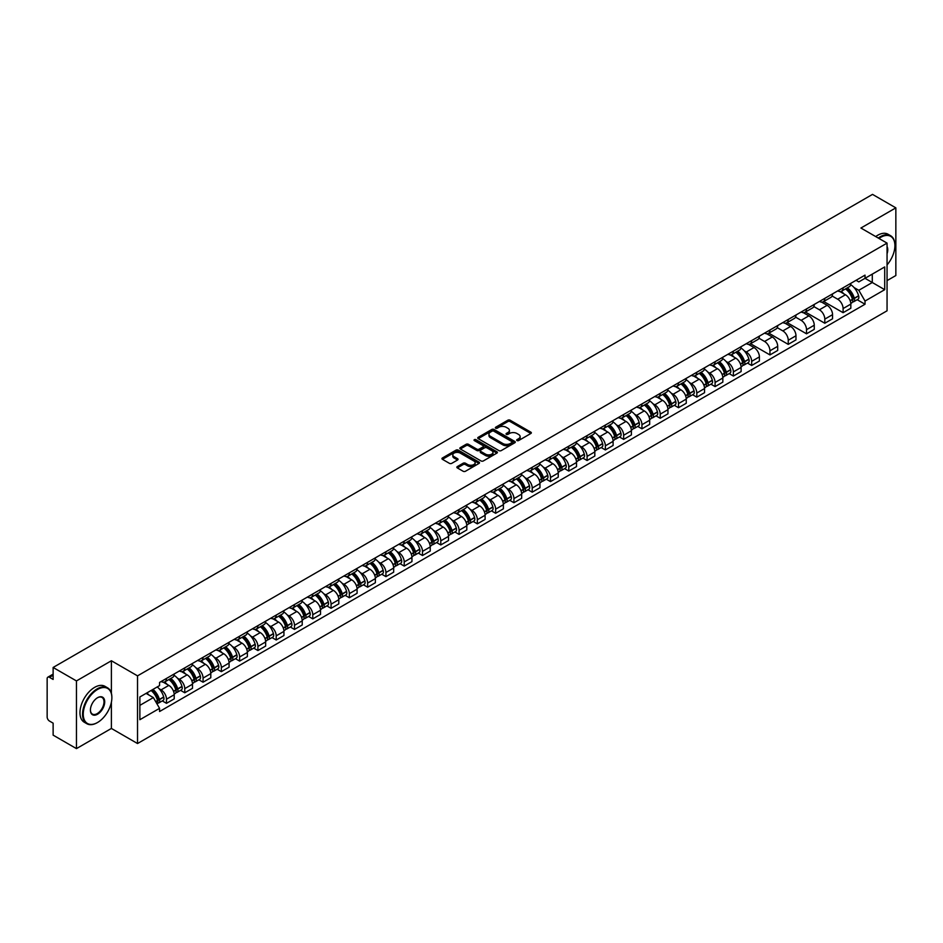 <?xml version="1.0" encoding="UTF-8"?>
<svg xmlns="http://www.w3.org/2000/svg" width="943" height="943" viewBox="0 0 943 943"><rect width="100%" height="100%" fill="white"/><g stroke="black" fill="none" stroke-linecap="round" stroke-linejoin="round"><path stroke-width="1.41" d="M517.012 440.558A1.143 0.66 0 0 0 518.626 440.558L530.85 433.497A1.627 0.943 0 0 0 531.333 432.837A1.627 0.943 0 0 0 530.85 432.165L510.139 420.213A1.627 0.943 0 0 0 507.841 420.213L495.617 427.273A1.143 0.66 0 0 0 497.22 428.205L498.812 427.285A5.21 3.006 0 0 1 506.167 427.285L507.9 428.287A5.21 3.006 0 0 1 509.42 430.409A5.21 3.006 0 0 1 507.9 432.531L506.32 433.45A1.143 0.66 0 0 0 507.923 434.381L509.503 433.462A5.21 3.006 0 0 1 516.87 433.462L518.603 434.464A5.21 3.006 0 0 1 520.123 436.585A5.21 3.006 0 0 1 518.603 438.707L517.012 439.627A1.143 0.66 0 0 0 517.012 440.558L517.012 439.627M457.331 466.585A1.627 0.943 0 0 0 456.848 467.245A1.627 0.943 0 0 0 457.331 467.905L463.143 471.264A1.627 0.943 0 0 0 465.441 471.264L479.02 463.426A1.627 0.943 0 0 0 479.492 462.765A1.627 0.943 0 0 0 479.02 462.094L458.31 450.141A1.627 0.943 0 0 0 455.999 450.141L442.432 457.98A1.627 0.943 0 0 0 441.949 458.64A1.627 0.943 0 0 0 442.432 459.312L449.446 463.355A1.627 0.943 0 0 0 451.744 463.355L457.555 460.007A1.627 0.943 0 0 0 458.039 459.335A1.627 0.943 0 0 0 457.555 458.675L454.078 456.671A4.35 2.511 0 0 1 452.805 454.891A4.35 2.511 0 0 1 455.493 452.569A4.35 2.511 0 0 1 460.231 453.111L473.869 460.986A4.35 2.511 0 0 1 475.142 462.765A4.35 2.511 0 0 1 472.455 465.088A4.35 2.511 0 0 1 467.716 464.534L465.441 463.225A1.627 0.943 0 0 0 463.143 463.225L457.331 466.585L457.331 467.905L463.143 464.581L463.143 463.225M137.525 675.86L111.392 660.76L76.454 680.929L53.126 667.467L872.523 194.388L895.85 207.861L860.912 228.029L887.057 243.117L137.525 675.86L137.525 743.532L887.057 310.801L887.057 243.117M498.918 450.601A1.627 0.943 0 0 0 501.228 450.601L514.795 442.762A1.627 0.943 0 0 0 515.279 442.102A1.627 0.943 0 0 0 514.795 441.442L494.085 429.478A1.627 0.943 0 0 0 491.786 429.478L478.207 437.316A1.627 0.943 0 0 0 477.736 437.976A1.627 0.943 0 0 0 478.207 438.648L498.918 450.601M474.694 440.805A1.143 0.66 0 0 1 475.85 440.959L496.89 453.111L483.335 460.938A1.627 0.943 0 0 1 481.024 460.938L460.314 448.974L460.314 447.642A1.627 0.943 0 0 0 459.842 448.314A1.627 0.943 0 0 0 460.314 448.974M460.314 447.642L466.125 444.294A1.627 0.943 0 0 1 468.435 444.294L476.828 449.139A1.627 0.943 0 0 0 479.127 449.139L482.981 446.911A1.627 0.943 0 0 0 483.464 446.251A1.627 0.943 0 0 0 482.981 445.591L474.246 440.534A1.143 0.66 0 0 1 475.85 439.615L496.914 451.768A1.627 0.943 0 0 1 497.385 452.428A1.627 0.943 0 0 1 496.914 453.1L496.914 451.768M76.454 680.929L76.454 748.612L53.126 735.139L53.126 723.163L49.496 721.065A3.312 1.91 -120 0 1 47.15 716.998L47.15 678.701A3.312 1.91 -120 0 1 47.834 677.18L53.126 674.127M887.057 280.613L895.85 275.533L895.85 207.861M76.454 748.612L111.392 728.444L137.525 743.532M53.126 667.467L53.126 679.443L49.496 677.345A3.312 1.91 -120 0 0 47.834 677.18M843.101 287.792A7.627 4.409 60 0 1 841.521 291.21L849.254 286.743A7.627 4.409 -120 0 0 850.834 283.324M832.115 295.996L837.702 299.226A7.627 4.409 60 0 1 843.101 308.561L850.834 304.094A7.627 4.409 -120 0 0 845.447 294.758L839.907 291.564M850.834 304.094L850.834 308.231L843.101 312.687L823.71 301.501M841.521 291.21A7.627 4.409 60 0 1 837.761 290.868M843.101 308.561L843.101 312.687M824.807 298.342A7.627 4.409 60 0 1 823.227 301.772L830.972 297.304A7.627 4.409 -120 0 0 832.551 293.874M805.416 312.05L824.807 323.249L832.551 318.781L832.551 314.656A7.627 4.409 -120 0 0 827.152 305.32L821.624 302.114M823.227 301.772A7.627 4.409 60 0 1 819.479 301.418M813.833 306.558L819.42 309.787A7.627 4.409 60 0 1 824.807 319.123L824.807 323.249M806.524 308.903A7.627 4.409 60 0 1 804.945 312.322L812.677 307.854A7.627 4.409 -120 0 0 814.257 304.436M787.134 322.612L806.524 333.81L814.257 329.343L814.257 325.217A7.627 4.409 -120 0 0 808.87 315.87L803.33 312.675M804.945 312.322A7.627 4.409 60 0 1 801.196 311.98M795.55 317.119L801.137 320.337A7.627 4.409 60 0 1 806.524 329.685L806.524 333.81M788.242 319.465A7.627 4.409 60 0 1 786.662 322.883L794.395 318.416A7.627 4.409 -120 0 0 795.975 314.997M768.84 333.174L788.242 344.372L795.975 339.904L795.975 335.767A7.627 4.409 -120 0 0 790.588 326.431L785.048 323.237M786.662 322.883A7.627 4.409 60 0 1 782.902 322.541M777.256 327.669L782.843 330.899A7.627 4.409 60 0 1 788.242 340.234L788.242 344.372M769.948 330.015A7.627 4.409 60 0 1 768.368 333.445L776.113 328.977A7.627 4.409 -120 0 0 777.692 325.547M750.557 343.724L769.948 354.922L777.692 350.454L777.692 346.329A7.627 4.409 -120 0 0 772.293 336.993L766.753 333.787M768.368 333.445A7.627 4.409 60 0 1 764.62 333.103M758.974 338.231L764.561 341.46A7.627 4.409 60 0 1 769.948 350.796L769.948 354.922M751.665 340.576A7.627 4.409 60 0 1 750.086 343.995L757.818 339.527A7.627 4.409 -120 0 0 759.398 336.109M747.469 363.055L751.665 365.483L759.398 361.016L759.398 356.89A7.627 4.409 -120 0 0 754.011 347.543L748.471 344.348M750.086 343.995A7.627 4.409 60 0 1 746.326 343.653M744.322 350.89L746.267 352.01A7.627 4.409 60 0 1 751.665 361.358L751.665 365.483M733.383 351.138A7.627 4.409 60 0 1 731.803 354.556L739.536 350.089A7.627 4.409 -120 0 0 741.115 346.67M729.187 373.617L733.383 376.045L741.115 371.577L741.115 367.44A7.627 4.409 -120 0 0 735.717 358.104L730.188 354.91M731.803 354.556A7.627 4.409 60 0 1 728.043 354.214M726.039 361.44L727.984 362.572A7.627 4.409 60 0 1 733.383 371.907L733.383 376.045M715.089 361.688A7.627 4.409 60 0 1 713.509 365.118L721.254 360.65A7.627 4.409 -120 0 0 722.833 357.22M710.892 384.178L715.089 386.595L722.833 382.127L722.833 378.002A7.627 4.409 -120 0 0 717.434 368.666L711.894 365.46M713.509 365.118A7.627 4.409 60 0 1 709.761 364.776M707.745 372.002L709.702 373.133A7.627 4.409 60 0 1 715.089 382.469L715.089 386.595M696.806 372.249A7.627 4.409 60 0 1 695.227 375.668L702.959 371.2A7.627 4.409 -120 0 0 704.539 367.782M692.61 394.728L696.806 397.156L704.539 392.689L704.539 388.563A7.627 4.409 -120 0 0 699.152 379.216L693.612 376.021M695.227 375.668A7.627 4.409 60 0 1 691.467 375.326M689.463 382.563L691.408 383.683A7.627 4.409 60 0 1 696.806 393.031L696.806 397.156M678.512 382.811A7.627 4.409 60 0 1 676.933 386.229L684.677 381.762A7.627 4.409 -120 0 0 686.256 378.343M674.316 405.29L678.512 407.718L686.256 403.25L686.256 399.113A7.627 4.409 -120 0 0 680.858 389.777L675.329 386.583M676.933 386.229A7.627 4.409 60 0 1 673.184 385.887M671.168 393.113L673.125 394.245A7.627 4.409 60 0 1 678.512 403.58L678.512 407.718M660.23 393.361A7.627 4.409 60 0 1 658.65 396.791L666.383 392.323A7.627 4.409 -120 0 0 667.962 388.893M656.033 415.851L660.23 418.268L667.962 413.8L667.962 409.675A7.627 4.409 -120 0 0 662.575 400.339L657.035 397.144M658.65 396.791A7.627 4.409 60 0 1 654.902 396.449M652.886 403.675L654.843 404.806A7.627 4.409 60 0 1 660.23 414.142L660.23 418.268M641.947 403.922A7.627 4.409 60 0 1 640.368 407.341L648.1 402.885A7.627 4.409 -120 0 0 649.68 399.455M637.751 426.401L641.947 428.829L649.68 424.362L649.68 420.236A7.627 4.409 -120 0 0 644.293 410.889L638.753 407.694M640.368 407.341A7.627 4.409 60 0 1 636.608 406.999M634.604 414.236L636.549 415.356A7.627 4.409 60 0 1 641.947 424.704L641.947 428.829M623.653 414.484A7.627 4.409 60 0 1 622.074 417.902L629.818 413.435A7.627 4.409 -120 0 0 631.397 410.016M619.457 436.963L623.653 439.391L631.397 434.923L631.397 430.786A7.627 4.409 -120 0 0 625.999 421.45L620.459 418.256M622.074 417.902A7.627 4.409 60 0 1 618.325 417.56M616.309 424.798L618.266 425.918A7.627 4.409 60 0 1 623.653 435.253L623.653 439.391M605.371 425.034A7.627 4.409 60 0 1 603.791 428.464L611.524 423.996A7.627 4.409 -120 0 0 613.103 420.566M601.174 447.524L605.371 449.941L613.103 445.473L613.103 441.348A7.627 4.409 -120 0 0 607.716 432.012L602.176 428.817M603.791 428.464A7.627 4.409 60 0 1 600.031 428.122M598.027 435.348L599.972 436.479A7.627 4.409 60 0 1 605.371 445.815L605.371 449.941M587.076 435.595A7.627 4.409 60 0 1 585.509 439.025L593.241 434.558A7.627 4.409 -120 0 0 594.821 431.128M582.892 458.086L587.088 460.502L594.821 456.035L594.821 451.909A7.627 4.409 -120 0 0 589.422 442.562L583.894 439.367M585.509 439.025A7.627 4.409 60 0 1 581.748 438.672M579.745 445.909L581.69 447.029A7.627 4.409 60 0 1 587.088 456.377L587.088 460.502M568.794 446.157A7.627 4.409 60 0 1 567.214 449.575L574.959 445.108A7.627 4.409 -120 0 0 576.527 441.689M564.598 468.636L568.794 471.064L576.527 466.596L576.527 462.471A7.627 4.409 -120 0 0 571.14 453.123L565.6 449.929M567.214 449.575A7.627 4.409 60 0 1 563.466 449.233M561.45 456.471L563.407 457.591A7.627 4.409 60 0 1 568.794 466.926L568.794 471.064M550.512 456.707A7.627 4.409 60 0 1 548.932 460.137L556.665 455.669A7.627 4.409 -120 0 0 558.244 452.251M546.315 479.197L550.512 481.614L558.244 477.146L558.244 473.021A7.627 4.409 -120 0 0 552.857 463.685L547.317 460.49M548.932 460.137A7.627 4.409 60 0 1 545.172 459.795M543.168 467.021L545.113 468.152A7.627 4.409 60 0 1 550.512 477.488L550.512 481.614M532.217 467.268A7.627 4.409 60 0 1 530.638 470.698L538.382 466.231A7.627 4.409 -120 0 0 539.962 462.801M528.021 489.759L532.217 492.175L539.962 487.708L539.962 483.582A7.627 4.409 -120 0 0 534.563 474.246L529.023 471.04M530.638 470.698A7.627 4.409 60 0 1 526.889 470.345M524.874 477.582L526.831 478.702A7.627 4.409 60 0 1 532.217 488.05L532.217 492.175M513.935 477.83A7.627 4.409 60 0 1 512.355 481.248L520.088 476.781A7.627 4.409 -120 0 0 521.668 473.362M509.739 500.309L513.935 502.737L521.668 498.269L521.668 494.144A7.627 4.409 -120 0 0 516.281 484.796L510.741 481.602M512.355 481.248A7.627 4.409 60 0 1 508.607 480.906M506.591 488.144L508.548 489.264A7.627 4.409 60 0 1 513.935 498.611L513.935 502.737M495.653 488.391A7.627 4.409 60 0 1 494.073 491.81L501.806 487.342A7.627 4.409 -120 0 0 503.385 483.924M491.456 510.87L495.653 513.287L503.385 508.819L503.385 504.694A7.627 4.409 -120 0 0 497.998 495.358L492.458 492.163M494.073 491.81A7.627 4.409 60 0 1 490.313 491.468M488.309 498.694L490.254 499.825A7.627 4.409 60 0 1 495.653 509.161L495.653 513.287M477.358 498.941A7.627 4.409 60 0 1 475.779 502.371L483.523 497.904A7.627 4.409 -120 0 0 485.103 494.474M473.162 521.432L477.358 523.848L485.103 519.381L485.103 515.255A7.627 4.409 -120 0 0 479.704 505.919L474.164 502.713M475.779 502.371A7.627 4.409 60 0 1 472.03 502.018M470.015 509.255L471.971 510.387A7.627 4.409 60 0 1 477.358 519.723L477.358 523.848M459.076 509.503A7.627 4.409 60 0 1 457.496 512.921L465.229 508.454A7.627 4.409 -120 0 0 466.809 505.035M454.88 531.982L459.076 534.41L466.809 529.942L466.809 525.817A7.627 4.409 -120 0 0 461.422 516.469L455.882 513.275M457.496 512.921A7.627 4.409 60 0 1 453.736 512.579M451.732 519.817L453.677 520.937A7.627 4.409 60 0 1 459.076 530.284L459.076 534.41M440.782 520.064A7.627 4.409 60 0 1 439.202 523.483L446.947 519.015A7.627 4.409 -120 0 0 448.526 515.597M436.597 542.543L440.782 544.96L448.526 540.504L448.526 536.367A7.627 4.409 -120 0 0 443.127 527.031L437.599 523.837M439.202 523.483A7.627 4.409 60 0 1 435.454 523.141M433.45 530.367L435.395 531.498A7.627 4.409 60 0 1 440.782 540.834L440.782 544.96M422.499 530.614A7.627 4.409 60 0 1 420.92 534.044L428.652 529.577A7.627 4.409 -120 0 0 430.232 526.147M418.303 553.105L422.499 555.521L430.232 551.054L430.232 546.928A7.627 4.409 -120 0 0 424.845 537.593L419.305 534.386M420.92 534.044A7.627 4.409 60 0 1 417.171 533.691M415.156 540.928L417.112 542.06A7.627 4.409 60 0 1 422.499 551.396L422.499 555.521M404.217 541.176A7.627 4.409 60 0 1 402.637 544.594L410.37 540.127A7.627 4.409 -120 0 0 411.95 536.708M400.021 563.655L404.217 566.083L411.95 561.615L411.95 557.49A7.627 4.409 -120 0 0 406.563 548.142L401.023 544.948M402.637 544.594A7.627 4.409 60 0 1 398.877 544.252M396.873 551.49L398.818 552.61A7.627 4.409 60 0 1 404.217 561.957L404.217 566.083M385.923 551.738A7.627 4.409 60 0 1 384.343 555.156L392.088 550.688A7.627 4.409 -120 0 0 393.667 547.27M381.726 574.216L385.923 576.644L393.667 572.177L393.667 568.04A7.627 4.409 -120 0 0 388.268 558.704L382.728 555.51M384.343 555.156A7.627 4.409 60 0 1 380.595 554.814M378.579 562.04L380.536 563.171A7.627 4.409 60 0 1 385.923 572.507L385.923 576.644M367.64 562.287A7.627 4.409 60 0 1 366.061 565.717L373.793 561.25A7.627 4.409 -120 0 0 375.373 557.82M363.444 584.778L367.64 587.194L375.373 582.727L375.373 578.601A7.627 4.409 -120 0 0 369.986 569.266L364.446 566.059M366.061 565.717A7.627 4.409 60 0 1 362.301 565.376M360.297 572.601L362.242 573.733A7.627 4.409 60 0 1 367.64 583.069L367.64 587.194M349.358 572.849A7.627 4.409 60 0 1 347.778 576.267L355.511 571.8A7.627 4.409 -120 0 0 357.091 568.381M345.162 595.328L349.358 597.756L357.091 593.288L357.091 589.163A7.627 4.409 -120 0 0 351.692 579.815L346.164 576.621M347.778 576.267A7.627 4.409 60 0 1 344.018 575.925M342.014 583.163L343.959 584.283A7.627 4.409 60 0 1 349.358 593.63L349.358 597.756M331.064 583.411A7.627 4.409 60 0 1 329.484 586.829L337.229 582.361A7.627 4.409 -120 0 0 338.808 578.943M326.867 605.889L331.064 608.318L338.808 603.85L338.808 599.713A7.627 4.409 -120 0 0 333.409 590.377L327.869 587.183M329.484 586.829A7.627 4.409 60 0 1 325.736 586.487M323.72 593.713L325.677 594.844A7.627 4.409 60 0 1 331.064 604.18L331.064 608.318M312.781 593.96A7.627 4.409 60 0 1 311.202 597.39L318.934 592.923A7.627 4.409 -120 0 0 320.514 589.493M308.585 616.451L312.781 618.867L320.514 614.4L320.514 610.274A7.627 4.409 -120 0 0 315.127 600.939L309.587 597.732M311.202 597.39A7.627 4.409 60 0 1 307.442 597.049M305.438 604.274L307.383 605.406A7.627 4.409 60 0 1 312.781 614.742L312.781 618.867M294.487 604.522A7.627 4.409 60 0 1 292.908 607.94L300.652 603.473A7.627 4.409 -120 0 0 302.231 600.054M290.291 627.001L294.487 629.429L302.231 624.961L302.231 620.836A7.627 4.409 -120 0 0 296.833 611.488L291.304 608.294M292.908 607.94A7.627 4.409 60 0 1 289.159 607.598M287.143 614.836L289.1 615.956A7.627 4.409 60 0 1 294.487 625.303L294.487 629.429M276.205 615.084A7.627 4.409 60 0 1 274.625 618.502L282.358 614.034A7.627 4.409 -120 0 0 283.937 610.616M272.008 637.562L276.205 639.991L283.937 635.523L283.937 631.386A7.627 4.409 -120 0 0 278.55 622.05L273.01 618.856M274.625 618.502A7.627 4.409 60 0 1 270.877 618.16M268.861 625.386L270.818 626.517A7.627 4.409 60 0 1 276.205 635.853L276.205 639.991M257.922 625.633A7.627 4.409 60 0 1 256.343 629.064L264.075 624.596A7.627 4.409 -120 0 0 265.655 621.166M253.726 648.124L257.922 650.54L265.655 646.073L265.655 641.947A7.627 4.409 -120 0 0 260.268 632.612L254.728 629.417M256.343 629.064A7.627 4.409 60 0 1 252.583 628.722M250.579 635.947L252.524 637.079A7.627 4.409 60 0 1 257.922 646.415L257.922 650.54M239.628 636.195A7.627 4.409 60 0 1 238.049 639.613L245.793 635.158A7.627 4.409 -120 0 0 247.372 631.727M235.432 658.674L239.628 661.102L247.372 656.634L247.372 652.509A7.627 4.409 -120 0 0 241.974 643.161L236.434 639.967M238.049 639.613A7.627 4.409 60 0 1 234.3 639.271M232.284 646.509L234.241 647.629A7.627 4.409 60 0 1 239.628 656.976L239.628 661.102M221.346 646.757A7.627 4.409 60 0 1 219.766 650.175L227.499 645.707A7.627 4.409 -120 0 0 229.078 642.289M217.149 669.235L221.346 671.664L229.078 667.196L229.078 663.059A7.627 4.409 -120 0 0 223.691 653.723L218.151 650.529M219.766 650.175A7.627 4.409 60 0 1 216.006 649.833M214.002 657.071L215.947 658.19A7.627 4.409 60 0 1 221.346 667.526L221.346 671.664M203.051 657.306A7.627 4.409 60 0 1 201.484 660.737L209.216 656.269A7.627 4.409 -120 0 0 210.796 652.839M198.867 679.797L203.063 682.213L210.796 677.746L210.796 673.62A7.627 4.409 -120 0 0 205.397 664.285L199.869 661.09M201.484 660.737A7.627 4.409 60 0 1 197.724 660.395M195.72 667.62L197.665 668.752A7.627 4.409 60 0 1 203.063 678.088L203.063 682.213M184.769 667.868A7.627 4.409 60 0 1 183.19 671.298L190.934 666.831A7.627 4.409 -120 0 0 192.502 663.4M180.573 690.359L184.769 692.775L192.502 688.307L192.502 684.182A7.627 4.409 -120 0 0 187.115 674.834L181.575 671.64M183.19 671.298A7.627 4.409 60 0 1 179.441 670.945M177.425 678.182L179.382 679.302A7.627 4.409 60 0 1 184.769 688.649L184.769 692.775M166.487 678.43A7.627 4.409 60 0 1 164.907 681.848L172.64 677.38A7.627 4.409 -120 0 0 174.219 673.962M162.29 700.908L166.487 703.337L174.219 698.869L174.219 694.743A7.627 4.409 -120 0 0 168.832 685.396L163.292 682.202M164.907 681.848A7.627 4.409 60 0 1 161.147 681.506M159.143 688.744L161.088 689.863A7.627 4.409 60 0 1 166.487 699.199L166.487 703.337M856.055 280.307L858.802 281.898L884.711 266.94L872.287 274.118L872.287 282.511L858.802 290.291L854.04 287.544M139.87 705.364L153.355 697.584L159.567 708.346L139.87 719.709L139.87 696.971L159.567 685.596L159.567 682.426L865.026 275.132L865.026 278.315L884.711 289.678L865.026 301.053L858.802 290.291M884.711 266.94L884.711 289.678M159.567 708.346L159.567 711.517L865.026 304.235L865.026 301.053M111.392 660.76L111.392 693.329M111.392 702.181L111.392 728.444M153.355 697.584L146.082 693.388M857.187 299.709L865.026 304.235M517.471 440.723L518.603 440.063A5.21 3.006 0 0 0 520.123 437.941L520.123 436.585M509.42 430.409L509.42 431.764A5.21 3.006 0 0 1 507.9 433.886L506.768 434.534M530.85 432.165L530.85 433.497L510.139 421.568A1.627 0.943 0 0 0 507.841 421.568L496.065 428.358M514.784 442.774L494.085 430.833A1.627 0.943 0 0 0 491.786 430.833L478.231 438.66L478.207 437.316M511.919 442.562A1.143 0.66 0 0 0 511.919 441.63L493.743 431.14A1.143 0.66 0 0 0 492.128 431.14L490.466 432.106A5.21 3.006 0 0 0 488.945 434.228A5.21 3.006 0 0 0 490.466 436.35L502.89 443.528A5.21 3.006 0 0 0 510.257 443.528L511.919 442.562L511.919 443.917A1.143 0.66 0 0 0 512.261 443.458L512.261 442.102M488.945 434.228L488.945 435.583A5.21 3.006 0 0 0 490.466 437.705L490.466 436.35M511.919 443.917L510.257 444.884A5.21 3.006 0 0 1 502.89 444.884L490.466 437.705M460.337 448.986L466.125 445.65L466.125 444.294M483.464 446.251L483.464 447.607A1.627 0.943 0 0 1 482.981 448.267L479.127 450.495A1.627 0.943 0 0 1 476.828 450.495L468.435 445.65A1.627 0.943 0 0 0 466.125 445.65M485.551 454.172A4.35 2.511 0 0 0 490.289 454.715A4.35 2.511 0 0 0 492.977 452.392A4.35 2.511 0 0 0 491.704 450.624L486.894 447.842A1.627 0.943 0 0 0 484.596 447.842L480.741 450.07A1.627 0.943 0 0 0 480.27 450.742A1.627 0.943 0 0 0 480.741 451.402L485.551 454.172L485.551 455.528A4.35 2.511 0 0 0 490.289 456.07A4.35 2.511 0 0 0 492.977 453.748L492.977 452.392M480.27 450.742L480.27 452.086A1.627 0.943 0 0 0 480.741 452.758L480.741 451.402M485.551 455.528L480.741 452.758M475.142 462.765L475.142 464.109A4.35 2.511 0 0 1 472.455 466.431A4.35 2.511 0 0 1 467.716 465.889L465.441 464.581A1.627 0.943 0 0 0 463.143 464.581M452.805 454.891L452.805 456.247A4.35 2.511 0 0 0 454.078 458.015L454.078 456.671M457.555 458.675L457.555 460.007L454.078 458.015M478.997 463.437L458.31 451.497A1.627 0.943 0 0 0 455.999 451.497L442.444 459.324L442.432 457.98M845.977 288.641A10.444 6.035 60 0 1 846.024 288.664A10.444 6.035 60 0 1 852.896 298.035L852.967 298.259A2.027 1.167 60 0 1 852.637 299.85A2.027 1.167 60 0 1 852.602 299.874M845.517 288.9A12.601 7.273 60 0 1 852.448 299.296L852.507 299.509A4.185 2.416 60 0 1 851.847 302.797L850.798 303.398M852.566 301.878A4.185 2.416 -120 0 0 853.721 301.713A4.185 2.416 -120 0 0 854.382 298.424L854.323 298.212A12.601 7.273 -120 0 0 847.392 287.815M850.68 284.656A12.601 7.273 60 0 1 858.601 295.748L858.66 295.961A4.185 2.416 60 0 1 858 299.249L853.721 301.713M841.227 291.352A12.601 7.273 60 0 1 843.855 293.839M849.985 293.862L851.588 294.782M887.057 264.9A20.227 11.681 120 0 0 894.907 245.628A20.227 11.681 120 0 0 880.609 237.365A20.227 11.681 120 0 0 878.947 238.438M878.287 238.049A20.722 11.964 -60 0 1 880.255 236.752A20.722 11.964 -60 0 1 890.616 235.726A20.722 11.964 -60 0 1 894.907 245.215A20.722 11.964 -60 0 1 894.907 245.428M887.057 246.583A10.114 5.835 -60 0 1 887.057 253.726M875.705 236.563A20.722 11.964 -60 0 1 877.685 235.267A20.722 11.964 -60 0 1 888.047 234.241L890.616 235.726M97.2 722.692L97.553 722.491A20.227 11.681 120 0 0 111.863 697.714A20.227 11.681 120 0 0 97.553 689.463A20.227 11.681 120 0 0 83.255 714.228A20.227 11.681 120 0 0 97.553 722.491L97.2 722.692A20.722 11.964 -60 0 1 86.839 723.717A20.722 11.964 -60 0 1 83.668 707.109A20.722 11.964 -60 0 1 97.2 688.85A20.722 11.964 -60 0 1 107.561 687.824A20.722 11.964 -60 0 1 111.863 697.313A20.722 11.964 -60 0 1 111.852 697.514M97.553 697.714L97.553 697.714A10.114 5.835 -60 0 1 104.708 701.84A10.114 5.835 -60 0 1 97.553 714.228A10.114 5.835 -60 0 1 90.41 710.103A10.114 5.835 -60 0 1 97.553 697.714L97.553 697.714M90.41 709.89A9.619 5.552 120 0 0 92.402 714.099A9.619 5.552 120 0 0 97.2 713.615A9.619 5.552 120 0 0 103.482 705.152A9.619 5.552 120 0 0 102.009 697.443A9.619 5.552 120 0 0 97.377 697.82M86.839 723.717L84.269 722.232A20.722 11.964 -60 0 1 81.086 705.623A20.722 11.964 -60 0 1 94.63 687.364A20.722 11.964 -60 0 1 104.991 686.339L107.561 687.824M736.259 351.987A10.444 6.035 60 0 1 736.306 352.01A10.444 6.035 60 0 1 743.178 361.381L743.237 361.605A2.027 1.167 60 0 1 742.919 363.196A2.027 1.167 60 0 1 742.872 363.22M735.799 352.246A12.601 7.273 60 0 1 742.719 362.642L742.789 362.855A4.185 2.416 60 0 1 742.117 366.143L741.08 366.744M742.836 365.224A4.185 2.416 -120 0 0 744.003 365.059A4.185 2.416 -120 0 0 744.664 361.782L744.593 361.558A12.601 7.273 -120 0 0 737.674 351.161M740.95 348.002A12.601 7.273 60 0 1 748.872 359.094L748.942 359.307A4.185 2.416 60 0 1 748.282 362.595L744.003 365.059M731.497 354.698A12.601 7.273 60 0 1 734.137 357.185M740.255 357.208L741.87 358.128M717.965 362.536A10.444 6.035 60 0 1 718.024 362.572A10.444 6.035 60 0 1 724.896 371.943L724.955 372.155A2.027 1.167 60 0 1 724.637 373.758A2.027 1.167 60 0 1 724.589 373.782M717.517 362.807A12.601 7.273 60 0 1 724.436 373.204L724.495 373.416A4.185 2.416 60 0 1 723.835 376.705L722.798 377.306M724.554 375.774A4.185 2.416 -120 0 0 725.709 375.62A4.185 2.416 -120 0 0 726.369 372.332L726.31 372.12A12.601 7.273 -120 0 0 719.391 361.723M722.668 358.564A12.601 7.273 60 0 1 730.589 369.644L730.648 369.868A4.185 2.416 60 0 1 729.988 373.145L725.709 375.62M713.214 365.259A12.601 7.273 60 0 1 715.843 367.746M721.973 367.758L723.576 368.689M699.682 373.098A10.444 6.035 60 0 1 699.73 373.133A10.444 6.035 60 0 1 706.602 382.504L706.672 382.717A2.027 1.167 60 0 1 706.342 384.308A2.027 1.167 60 0 1 706.307 384.331M699.223 373.357A12.601 7.273 60 0 1 706.154 383.754L706.213 383.978A4.185 2.416 60 0 1 705.553 387.267L704.504 387.868M706.26 386.335A4.185 2.416 -120 0 0 707.427 386.182A4.185 2.416 -120 0 0 708.087 382.893L708.028 382.681A12.601 7.273 -120 0 0 701.097 372.285M704.386 369.126A12.601 7.273 60 0 1 712.307 380.206L712.366 380.418A4.185 2.416 60 0 1 711.706 383.707L707.427 386.182M694.932 375.821A12.601 7.273 60 0 1 697.561 378.308M703.69 378.32L705.293 379.251M681.4 383.66A10.444 6.035 60 0 1 681.447 383.683A10.444 6.035 60 0 1 688.319 393.054L688.378 393.278A2.027 1.167 60 0 1 688.06 394.869A2.027 1.167 60 0 1 688.013 394.893M680.94 383.919A12.601 7.273 60 0 1 687.86 394.315L687.918 394.528A4.185 2.416 60 0 1 687.258 397.816L686.221 398.417M687.977 396.897A4.185 2.416 -120 0 0 689.133 396.732A4.185 2.416 -120 0 0 689.805 393.455L689.734 393.231A12.601 7.273 -120 0 0 682.815 382.834M686.091 379.675A12.601 7.273 60 0 1 694.013 390.767L694.083 390.98A4.185 2.416 60 0 1 693.411 394.268L689.133 396.732M676.638 386.382A12.601 7.273 60 0 1 679.266 388.858M685.396 388.881L686.999 389.801M663.106 394.209A10.444 6.035 60 0 1 663.165 394.245A10.444 6.035 60 0 1 670.037 403.616L670.096 403.828A2.027 1.167 60 0 1 669.778 405.431A2.027 1.167 60 0 1 669.73 405.455M662.646 394.48A12.601 7.273 60 0 1 669.577 404.877L669.636 405.089A4.185 2.416 60 0 1 668.976 408.378L667.939 408.979M669.695 407.447A4.185 2.416 -120 0 0 670.85 407.293A4.185 2.416 -120 0 0 671.51 404.005L671.451 403.793A12.601 7.273 -120 0 0 664.532 393.396M667.809 390.237A12.601 7.273 60 0 1 675.73 401.317L675.789 401.541A4.185 2.416 60 0 1 675.129 404.83L670.85 407.293M658.355 396.932A12.601 7.273 60 0 1 660.984 399.419M667.114 399.431L668.717 400.362M644.823 404.771A10.444 6.035 60 0 1 644.871 404.806A10.444 6.035 60 0 1 651.743 414.177L651.813 414.39A2.027 1.167 60 0 1 651.483 415.981A2.027 1.167 60 0 1 651.436 416.004M644.364 405.042A12.601 7.273 60 0 1 651.283 415.427L651.354 415.651A4.185 2.416 60 0 1 650.694 418.94L649.644 419.541M651.401 418.008A4.185 2.416 -120 0 0 652.568 417.855A4.185 2.416 -120 0 0 653.228 414.566L653.169 414.354A12.601 7.273 -120 0 0 646.238 403.958M649.527 400.799A12.601 7.273 60 0 1 657.448 411.879L657.507 412.091A4.185 2.416 60 0 1 656.847 415.38L652.568 417.855M640.073 407.494A12.601 7.273 60 0 1 642.702 409.981M648.819 409.993L650.434 410.924M626.529 415.333A10.444 6.035 60 0 1 626.588 415.356A10.444 6.035 60 0 1 633.46 424.727L633.519 424.951A2.027 1.167 60 0 1 633.201 426.542A2.027 1.167 60 0 1 633.154 426.566M626.081 415.592A12.601 7.273 60 0 1 633.001 425.988L633.059 426.201A4.185 2.416 60 0 1 632.399 429.489L631.362 430.091M633.118 428.57A4.185 2.416 -120 0 0 634.274 428.405A4.185 2.416 -120 0 0 634.934 425.128L634.875 424.904A12.601 7.273 -120 0 0 627.955 414.507M631.232 411.348A12.601 7.273 60 0 1 639.154 422.44L639.213 422.653A4.185 2.416 60 0 1 638.552 425.941L634.274 428.405M621.779 418.055A12.601 7.273 60 0 1 624.407 420.531M630.537 420.554L632.14 421.474M608.247 425.894A10.444 6.035 60 0 1 608.306 425.918A10.444 6.035 60 0 1 615.178 435.289L615.237 435.513A2.027 1.167 60 0 1 614.919 437.104A2.027 1.167 60 0 1 614.871 437.128M607.787 426.153A12.601 7.273 60 0 1 614.718 436.55L614.777 436.762A4.185 2.416 60 0 1 614.117 440.051L613.08 440.652M614.836 439.12A4.185 2.416 -120 0 0 615.991 438.966A4.185 2.416 -120 0 0 616.651 435.678L616.592 435.466A12.601 7.273 -120 0 0 609.661 425.069M612.95 421.91A12.601 7.273 60 0 1 620.871 432.99L620.93 433.214A4.185 2.416 60 0 1 620.27 436.503L615.991 438.966M603.496 428.605A12.601 7.273 60 0 1 606.125 431.092M612.255 431.104L613.858 432.035M589.964 436.444A10.444 6.035 60 0 1 590.012 436.479A10.444 6.035 60 0 1 596.884 445.85L596.943 446.063A2.027 1.167 60 0 1 596.624 447.654A2.027 1.167 60 0 1 596.577 447.689M589.505 436.715A12.601 7.273 60 0 1 596.424 447.1L596.495 447.324A4.185 2.416 60 0 1 595.823 450.613L594.785 451.214M596.542 449.681A4.185 2.416 -120 0 0 597.709 449.528A4.185 2.416 -120 0 0 598.369 446.239L598.298 446.027A12.601 7.273 -120 0 0 591.379 435.631M594.656 432.472A12.601 7.273 60 0 1 602.577 443.552L602.648 443.764A4.185 2.416 60 0 1 601.988 447.053L597.709 449.528M585.202 439.167A12.601 7.273 60 0 1 587.843 441.654M593.96 441.666L595.575 442.597M571.67 447.006A10.444 6.035 60 0 1 571.729 447.029A10.444 6.035 60 0 1 578.601 456.412L578.66 456.624A2.027 1.167 60 0 1 578.342 458.215A2.027 1.167 60 0 1 578.295 458.239M571.222 447.265A12.601 7.273 60 0 1 578.142 457.661L578.2 457.885A4.185 2.416 60 0 1 577.54 461.162L576.503 461.764M578.259 460.243A4.185 2.416 -120 0 0 579.415 460.078A4.185 2.416 -120 0 0 580.075 456.801L580.016 456.577A12.601 7.273 -120 0 0 573.096 446.18M576.373 443.021A12.601 7.273 60 0 1 584.295 454.113L584.354 454.326A4.185 2.416 60 0 1 583.693 457.614L579.415 460.078M566.92 449.728A12.601 7.273 60 0 1 569.548 452.204M575.678 452.227L577.281 453.147M553.388 457.567A10.444 6.035 60 0 1 553.435 457.591A10.444 6.035 60 0 1 560.307 466.962L560.378 467.186A2.027 1.167 60 0 1 560.048 468.777A2.027 1.167 60 0 1 560.001 468.801M552.928 457.826A12.601 7.273 60 0 1 559.859 468.223L559.918 468.435A4.185 2.416 60 0 1 559.258 471.724L558.209 472.325M559.965 470.805A4.185 2.416 -120 0 0 561.132 470.64A4.185 2.416 -120 0 0 561.792 467.351L561.733 467.139A12.601 7.273 -120 0 0 554.802 456.742M558.091 453.583A12.601 7.273 60 0 1 566.012 464.663L566.071 464.887A4.185 2.416 60 0 1 565.411 468.176L561.132 470.64M548.637 460.278A12.601 7.273 60 0 1 551.266 462.765M557.384 462.777L558.999 463.708M535.105 468.117A10.444 6.035 60 0 1 535.153 468.152A10.444 6.035 60 0 1 542.025 477.523L542.084 477.736A2.027 1.167 60 0 1 541.765 479.339A2.027 1.167 60 0 1 541.718 479.362M534.646 468.388A12.601 7.273 60 0 1 541.565 478.785L541.624 478.997A4.185 2.416 60 0 1 540.964 482.286L539.926 482.887M541.683 481.354A4.185 2.416 -120 0 0 542.838 481.201A4.185 2.416 -120 0 0 543.51 477.912L543.439 477.7A12.601 7.273 -120 0 0 536.52 467.304M539.797 464.145A12.601 7.273 60 0 1 547.718 475.225L547.789 475.437A4.185 2.416 60 0 1 547.117 478.726L542.838 481.201M530.343 470.84A12.601 7.273 60 0 1 532.972 473.327M539.101 473.339L540.704 474.27M516.811 478.679A10.444 6.035 60 0 1 516.87 478.702A10.444 6.035 60 0 1 523.742 488.085L523.801 488.297A2.027 1.167 60 0 1 523.483 489.889A2.027 1.167 60 0 1 523.436 489.912M516.351 478.938A12.601 7.273 60 0 1 523.282 489.334L523.341 489.558A4.185 2.416 60 0 1 522.681 492.835L521.644 493.437M523.4 491.916A4.185 2.416 -120 0 0 524.556 491.763A4.185 2.416 -120 0 0 525.216 488.474L525.157 488.25A12.601 7.273 -120 0 0 518.237 477.853M521.514 474.694A12.601 7.273 60 0 1 529.436 485.786L529.495 485.999A4.185 2.416 60 0 1 528.834 489.287L524.556 491.763M512.061 481.401A12.601 7.273 60 0 1 514.689 483.877M520.819 483.9L522.422 484.832M498.529 489.24A10.444 6.035 60 0 1 498.576 489.264A10.444 6.035 60 0 1 505.448 498.635L505.507 498.859A2.027 1.167 60 0 1 505.189 500.45A2.027 1.167 60 0 1 505.142 500.474M498.069 489.5A12.601 7.273 60 0 1 504.988 499.896L505.059 500.108A4.185 2.416 60 0 1 504.399 503.397L503.35 503.998M505.106 502.478A4.185 2.416 -120 0 0 506.273 502.313A4.185 2.416 -120 0 0 506.933 499.024L506.874 498.812A12.601 7.273 -120 0 0 499.943 488.415M503.232 485.256A12.601 7.273 60 0 1 511.153 496.336L511.212 496.56A4.185 2.416 60 0 1 510.552 499.849L506.273 502.313M493.767 491.951A12.601 7.273 60 0 1 496.407 494.438M502.525 494.462L504.14 495.381M480.235 499.79A10.444 6.035 60 0 1 480.293 499.825A10.444 6.035 60 0 1 487.166 509.196L487.225 509.409A2.027 1.167 60 0 1 486.906 511.012A2.027 1.167 60 0 1 486.859 511.035M479.787 500.061A12.601 7.273 60 0 1 486.706 510.458L486.765 510.67A4.185 2.416 60 0 1 486.105 513.959L485.067 514.56M486.824 513.027A4.185 2.416 -120 0 0 487.979 512.874A4.185 2.416 -120 0 0 488.639 509.585L488.58 509.373A12.601 7.273 -120 0 0 481.661 498.977M484.938 495.818A12.601 7.273 60 0 1 492.859 506.898L492.918 507.122A4.185 2.416 60 0 1 492.258 510.399L487.979 512.874M475.484 502.513A12.601 7.273 60 0 1 478.113 505M484.242 505.012L485.845 505.943M461.952 510.352A10.444 6.035 60 0 1 461.999 510.387A10.444 6.035 60 0 1 468.871 519.758L468.942 519.97A2.027 1.167 60 0 1 468.612 521.562A2.027 1.167 60 0 1 468.577 521.585M461.492 510.611A12.601 7.273 60 0 1 468.423 521.007L468.482 521.231A4.185 2.416 60 0 1 467.822 524.508L466.773 525.11M468.541 523.589A4.185 2.416 -120 0 0 469.697 523.436A4.185 2.416 -120 0 0 470.357 520.147L470.298 519.923A12.601 7.273 -120 0 0 463.367 509.526M466.655 506.379A12.601 7.273 60 0 1 474.577 517.459L474.635 517.672A4.185 2.416 60 0 1 473.975 520.96L469.697 523.436M457.202 513.075A12.601 7.273 60 0 1 459.83 515.55M465.96 515.573L467.563 516.505M443.67 520.913A10.444 6.035 60 0 1 443.717 520.937A10.444 6.035 60 0 1 450.589 530.308L450.648 530.532A2.027 1.167 60 0 1 450.33 532.123A2.027 1.167 60 0 1 450.282 532.147M443.21 521.173A12.601 7.273 60 0 1 450.129 531.569L450.188 531.781A4.185 2.416 60 0 1 449.528 535.07L448.491 535.671M450.247 534.151A4.185 2.416 -120 0 0 451.414 533.986A4.185 2.416 -120 0 0 452.074 530.697L452.003 530.485A12.601 7.273 -120 0 0 445.084 520.088M448.361 516.929A12.601 7.273 60 0 1 456.282 528.021L456.353 528.233A4.185 2.416 60 0 1 455.681 531.522L451.414 533.986M438.908 523.624A12.601 7.273 60 0 1 441.548 526.111M447.666 526.135L449.269 527.054M425.376 531.463A10.444 6.035 60 0 1 425.434 531.498A10.444 6.035 60 0 1 432.307 540.869L432.365 541.082A2.027 1.167 60 0 1 432.047 542.685A2.027 1.167 60 0 1 432 542.708M424.916 531.734A12.601 7.273 60 0 1 431.847 542.131L431.906 542.343A4.185 2.416 60 0 1 431.246 545.632L430.208 546.233M431.965 544.7A4.185 2.416 -120 0 0 433.12 544.547A4.185 2.416 -120 0 0 433.78 541.258L433.721 541.046A12.601 7.273 -120 0 0 426.802 530.65M430.079 527.491A12.601 7.273 60 0 1 438 538.571L438.059 538.795A4.185 2.416 60 0 1 437.399 542.072L433.12 544.547M420.625 534.186A12.601 7.273 60 0 1 423.254 536.673M429.383 536.685L430.986 537.616M407.093 542.025A10.444 6.035 60 0 1 407.14 542.06A10.444 6.035 60 0 1 414.012 551.431L414.083 551.643A2.027 1.167 60 0 1 413.753 553.235A2.027 1.167 60 0 1 413.706 553.258M406.633 542.284A12.601 7.273 60 0 1 413.564 552.681L413.623 552.904A4.185 2.416 60 0 1 412.963 556.181L411.914 556.783M413.671 555.262A4.185 2.416 -120 0 0 414.837 555.109A4.185 2.416 -120 0 0 415.498 551.82L415.439 551.596A12.601 7.273 -120 0 0 408.508 541.211M411.796 538.052A12.601 7.273 60 0 1 419.718 549.132L419.776 549.345A4.185 2.416 60 0 1 419.116 552.633L414.837 555.109M402.343 544.748A12.601 7.273 60 0 1 404.971 547.223M411.089 547.246L412.704 548.178M388.799 552.586A10.444 6.035 60 0 1 388.858 552.61A10.444 6.035 60 0 1 395.73 561.981L395.789 562.205A2.027 1.167 60 0 1 395.471 563.796A2.027 1.167 60 0 1 395.423 563.82M388.351 552.846A12.601 7.273 60 0 1 395.27 563.242L395.329 563.454A4.185 2.416 60 0 1 394.669 566.743L393.632 567.344M395.388 565.824A4.185 2.416 -120 0 0 396.543 565.659A4.185 2.416 -120 0 0 397.203 562.37L397.144 562.158A12.601 7.273 -120 0 0 390.225 551.761M393.502 548.602A12.601 7.273 60 0 1 401.423 559.694L401.482 559.906A4.185 2.416 60 0 1 400.822 563.195L396.543 565.659M384.049 555.297A12.601 7.273 60 0 1 386.677 557.784M392.807 557.808L394.41 558.727M370.516 563.136A10.444 6.035 60 0 1 370.575 563.171A10.444 6.035 60 0 1 377.448 572.542L377.506 572.755A2.027 1.167 60 0 1 377.188 574.358A2.027 1.167 60 0 1 377.141 574.381M370.057 563.407A12.601 7.273 60 0 1 376.988 573.804L377.047 574.016A4.185 2.416 60 0 1 376.387 577.305L375.349 577.906M377.106 576.373A4.185 2.416 -120 0 0 378.261 576.22A4.185 2.416 -120 0 0 378.921 572.931L378.862 572.719A12.601 7.273 -120 0 0 371.931 562.323M375.22 559.164A12.601 7.273 60 0 1 383.141 570.244L383.2 570.468A4.185 2.416 60 0 1 382.54 573.745L378.261 576.22M365.766 565.859A12.601 7.273 60 0 1 368.395 568.346M374.524 568.358L376.127 569.289M352.234 573.698A10.444 6.035 60 0 1 352.281 573.733A10.444 6.035 60 0 1 359.153 583.104L359.212 583.316A2.027 1.167 60 0 1 358.894 584.908A2.027 1.167 60 0 1 358.847 584.931M351.774 573.957A12.601 7.273 60 0 1 358.694 584.354L358.764 584.577A4.185 2.416 60 0 1 358.092 587.866L357.055 588.467M358.811 586.935A4.185 2.416 -120 0 0 359.978 586.782A4.185 2.416 -120 0 0 360.639 583.493L360.568 583.269A12.601 7.273 -120 0 0 353.649 572.884M356.925 569.725A12.601 7.273 60 0 1 364.847 580.805L364.917 581.018A4.185 2.416 60 0 1 364.257 584.306L359.978 586.782M347.472 576.421A12.601 7.273 60 0 1 350.112 578.908M356.23 578.919L357.845 579.851M333.94 584.259A10.444 6.035 60 0 1 333.999 584.283A10.444 6.035 60 0 1 340.871 593.654L340.93 593.878A2.027 1.167 60 0 1 340.612 595.469A2.027 1.167 60 0 1 340.564 595.493M333.492 584.519A12.601 7.273 60 0 1 340.411 594.915L340.47 595.127A4.185 2.416 60 0 1 339.81 598.416L338.773 599.017M340.529 597.497A4.185 2.416 -120 0 0 341.684 597.332A4.185 2.416 -120 0 0 342.344 594.055L342.285 593.831A12.601 7.273 -120 0 0 335.366 583.434M338.643 580.275A12.601 7.273 60 0 1 346.564 591.367L346.623 591.579A4.185 2.416 60 0 1 345.963 594.868L341.684 597.332M329.19 586.97A12.601 7.273 60 0 1 331.818 589.458M337.948 589.481L339.551 590.401M315.657 594.809A10.444 6.035 60 0 1 315.705 594.844A10.444 6.035 60 0 1 322.577 604.215L322.647 604.428A2.027 1.167 60 0 1 322.317 606.031A2.027 1.167 60 0 1 322.282 606.054M315.198 595.08A12.601 7.273 60 0 1 322.129 605.477L322.188 605.689A4.185 2.416 60 0 1 321.528 608.978L320.479 609.579M322.235 608.046A4.185 2.416 -120 0 0 323.402 607.893A4.185 2.416 -120 0 0 324.062 604.604L324.003 604.392A12.601 7.273 -120 0 0 317.072 593.996M320.361 590.837A12.601 7.273 60 0 1 328.282 601.917L328.341 602.141A4.185 2.416 60 0 1 327.681 605.418L323.402 607.893M310.907 597.532A12.601 7.273 60 0 1 313.536 600.019M319.665 600.031L321.268 600.962M297.375 605.371A10.444 6.035 60 0 1 297.422 605.406A10.444 6.035 60 0 1 304.294 614.777L304.353 614.989A2.027 1.167 60 0 1 304.035 616.581A2.027 1.167 60 0 1 303.988 616.604M296.915 605.63A12.601 7.273 60 0 1 303.835 616.027L303.894 616.25A4.185 2.416 60 0 1 303.233 619.539L302.196 620.14M303.952 618.608A4.185 2.416 -120 0 0 305.108 618.455A4.185 2.416 -120 0 0 305.78 615.166L305.709 614.954A12.601 7.273 -120 0 0 298.79 604.557M302.066 601.398A12.601 7.273 60 0 1 309.988 612.479L310.058 612.691A4.185 2.416 60 0 1 309.387 615.979L305.108 618.455M292.613 608.094A12.601 7.273 60 0 1 295.242 610.581M301.371 610.592L302.974 611.524M279.081 615.932A10.444 6.035 60 0 1 279.14 615.956A10.444 6.035 60 0 1 286.012 625.327L286.071 625.551A2.027 1.167 60 0 1 285.753 627.142A2.027 1.167 60 0 1 285.705 627.166M278.621 616.192A12.601 7.273 60 0 1 285.552 626.588L285.611 626.8A4.185 2.416 60 0 1 284.951 630.089L283.914 630.69M285.67 629.17A4.185 2.416 -120 0 0 286.825 629.005A4.185 2.416 -120 0 0 287.485 625.728L287.426 625.504A12.601 7.273 -120 0 0 280.507 615.107M283.784 611.948A12.601 7.273 60 0 1 291.705 623.04L291.764 623.252A4.185 2.416 60 0 1 291.104 626.541L286.825 629.005M274.33 618.655A12.601 7.273 60 0 1 276.959 621.131M283.089 621.154L284.692 622.074M260.798 626.482A10.444 6.035 60 0 1 260.846 626.517A10.444 6.035 60 0 1 267.718 635.888L267.788 636.101A2.027 1.167 60 0 1 267.458 637.704A2.027 1.167 60 0 1 267.411 637.727M260.339 626.753A12.601 7.273 60 0 1 267.258 637.15L267.329 637.362A4.185 2.416 60 0 1 266.669 640.651L265.62 641.252M267.376 639.719A4.185 2.416 -120 0 0 268.543 639.566A4.185 2.416 -120 0 0 269.203 636.277L269.144 636.065A12.601 7.273 -120 0 0 262.213 625.669M265.502 622.51A12.601 7.273 60 0 1 273.423 633.59L273.482 633.814A4.185 2.416 60 0 1 272.822 637.103L268.543 639.566M256.036 629.205A12.601 7.273 60 0 1 258.677 631.692M264.794 631.704L266.409 632.635M242.504 637.044A10.444 6.035 60 0 1 242.563 637.079A10.444 6.035 60 0 1 249.435 646.45L249.494 646.662A2.027 1.167 60 0 1 249.176 648.254A2.027 1.167 60 0 1 249.129 648.277M242.056 637.315A12.601 7.273 60 0 1 248.976 647.7L249.035 647.924A4.185 2.416 60 0 1 248.374 651.212L247.337 651.813M249.093 650.281A4.185 2.416 -120 0 0 250.249 650.128A4.185 2.416 -120 0 0 250.909 646.839L250.85 646.627A12.601 7.273 -120 0 0 243.931 636.23M247.207 633.071A12.601 7.273 60 0 1 255.129 644.152L255.188 644.364A4.185 2.416 60 0 1 254.527 647.652L250.249 650.128M237.754 639.767A12.601 7.273 60 0 1 240.382 642.254M246.512 642.266L248.115 643.197M224.222 647.605A10.444 6.035 60 0 1 224.281 647.629A10.444 6.035 60 0 1 231.153 657L231.212 657.224A2.027 1.167 60 0 1 230.894 658.815A2.027 1.167 60 0 1 230.846 658.839M223.762 647.865A12.601 7.273 60 0 1 230.693 658.261L230.752 658.473A4.185 2.416 60 0 1 230.092 661.762L229.055 662.363M230.811 660.843A4.185 2.416 -120 0 0 231.966 660.678A4.185 2.416 -120 0 0 232.626 657.401L232.567 657.177A12.601 7.273 -120 0 0 225.636 646.78M228.925 643.621A12.601 7.273 60 0 1 236.846 654.713L236.905 654.925A4.185 2.416 60 0 1 236.245 658.214L231.966 660.678M219.471 650.328A12.601 7.273 60 0 1 222.1 652.804M228.23 652.827L229.833 653.747M205.939 658.167A10.444 6.035 60 0 1 205.987 658.19A10.444 6.035 60 0 1 212.859 667.561L212.918 667.785A2.027 1.167 60 0 1 212.599 669.377A2.027 1.167 60 0 1 212.552 669.4M205.48 658.426A12.601 7.273 60 0 1 212.399 668.823L212.47 669.035A4.185 2.416 60 0 1 211.798 672.324L210.761 672.925M212.517 671.392A4.185 2.416 -120 0 0 213.684 671.239A4.185 2.416 -120 0 0 214.344 667.95L214.273 667.738A12.601 7.273 -120 0 0 207.354 657.342M210.631 654.183A12.601 7.273 60 0 1 218.552 665.263L218.623 665.487A4.185 2.416 60 0 1 217.963 668.776L213.684 671.239M201.177 660.878A12.601 7.273 60 0 1 203.818 663.365M209.935 663.377L211.55 664.308M187.645 668.717A10.444 6.035 60 0 1 187.704 668.752A10.444 6.035 60 0 1 194.576 678.123L194.635 678.335A2.027 1.167 60 0 1 194.317 679.927A2.027 1.167 60 0 1 194.27 679.962M187.197 668.988A12.601 7.273 60 0 1 194.117 679.373L194.175 679.597A4.185 2.416 60 0 1 193.515 682.885L192.478 683.486M194.234 681.954A4.185 2.416 -120 0 0 195.39 681.801A4.185 2.416 -120 0 0 196.05 678.512L195.991 678.3A12.601 7.273 -120 0 0 189.072 667.903M192.348 664.744A12.601 7.273 60 0 1 200.27 675.825L200.329 676.037A4.185 2.416 60 0 1 199.668 679.325L195.39 681.801M182.895 671.44A12.601 7.273 60 0 1 185.523 673.927M191.653 673.939L193.256 674.87M169.363 679.278A10.444 6.035 60 0 1 169.41 679.302A10.444 6.035 60 0 1 176.282 688.685L176.353 688.897A2.027 1.167 60 0 1 176.023 690.488A2.027 1.167 60 0 1 175.976 690.512M168.903 679.538A12.601 7.273 60 0 1 175.834 689.934L175.893 690.158A4.185 2.416 60 0 1 175.233 693.435L174.184 694.036M175.94 692.516A4.185 2.416 -120 0 0 177.107 692.351A4.185 2.416 -120 0 0 177.767 689.074L177.708 688.85A12.601 7.273 -120 0 0 170.777 678.453M174.066 675.294A12.601 7.273 60 0 1 181.987 686.386L182.046 686.598A4.185 2.416 60 0 1 181.386 689.887L177.107 692.351M164.612 682.001A12.601 7.273 60 0 1 167.241 684.477M173.359 684.5L174.974 685.42M151.634 690.182A10.444 6.035 60 0 1 158 699.235L158.059 699.458A2.027 1.167 60 0 1 157.74 701.05A2.027 1.167 60 0 1 157.693 701.073M151.104 690.488A12.601 7.273 60 0 1 157.54 700.496L157.599 700.708A4.185 2.416 60 0 1 157.033 703.938M157.658 703.077A4.185 2.416 -120 0 0 158.813 702.912A4.185 2.416 -120 0 0 159.485 699.623L159.414 699.411A12.601 7.273 -120 0 0 152.978 689.404M157.257 686.928A12.601 7.273 60 0 1 163.693 696.936L163.752 697.16A4.185 2.416 60 0 1 163.092 700.449L158.813 702.912M146.825 692.952A12.601 7.273 60 0 1 148.947 695.038M155.076 695.05L156.679 695.981M184.769 688.649L192.502 684.182M203.063 678.088L210.796 673.62M221.346 667.526L229.078 663.059M239.628 656.976L247.372 652.509M257.922 646.415L265.655 641.947M276.205 635.853L283.937 631.386M294.487 625.303L302.231 620.836M312.781 614.742L320.514 610.274M331.064 604.18L338.808 599.713M349.358 593.63L357.091 589.163M367.64 583.069L375.373 578.601M385.923 572.507L393.667 568.04M404.217 561.957L411.95 557.49M422.499 551.396L430.232 546.928M440.782 540.834L448.526 536.367M459.076 530.284L466.809 525.817M477.358 519.723L485.103 515.255M495.653 509.161L503.385 504.694M513.935 498.611L521.668 494.144M532.217 488.05L539.962 483.582M550.512 477.488L558.244 473.021M568.794 466.926L576.527 462.471M587.088 456.377L594.821 451.909M605.371 445.815L613.103 441.348M623.653 435.253L631.397 430.786M641.947 424.704L649.68 420.236M660.23 414.142L667.962 409.675M678.512 403.58L686.256 399.113M696.806 393.031L704.539 388.563M715.089 382.469L722.833 378.002M733.383 371.907L741.115 367.44M751.665 361.358L759.398 356.89M769.948 350.796L777.692 346.329M788.242 340.234L795.975 335.767M806.524 329.685L814.257 325.217M824.807 319.123L832.551 314.656M166.487 699.199L174.219 694.743M161.088 689.863L168.832 685.396M179.382 679.302L187.115 674.834M197.665 668.752L205.397 664.285M215.947 658.19L223.691 653.723M234.241 647.629L241.974 643.161M252.524 637.079L260.268 632.612M270.818 626.517L278.55 622.05M289.1 615.956L296.833 611.488M307.383 605.406L315.127 600.939M325.677 594.844L333.409 590.377M343.959 584.283L351.692 579.815M362.242 573.733L369.986 569.266M380.536 563.171L388.268 558.704M398.818 552.61L406.563 548.142M417.112 542.06L424.845 537.593M435.395 531.498L443.127 527.031M453.677 520.937L461.422 516.469M471.971 510.387L479.704 505.919M490.254 499.825L497.998 495.358M508.548 489.264L516.281 484.796M526.831 478.702L534.563 474.246M545.113 468.152L552.857 463.685M563.407 457.591L571.14 453.123M581.69 447.029L589.422 442.562M599.972 436.479L607.716 432.012M618.266 425.918L625.999 421.45M636.549 415.356L644.293 410.889M654.843 404.806L662.575 400.339M673.125 394.245L680.858 389.777M691.408 383.683L699.152 379.216M709.702 373.133L717.434 368.666M727.984 362.572L735.717 358.104M746.267 352.01L754.011 347.543M764.561 341.46L772.293 336.993M782.843 330.899L790.588 326.431M801.137 320.337L808.87 315.87M819.42 309.787L827.152 305.32M837.702 299.226L845.447 294.758M53.126 675.247L49.496 677.345M518.603 440.063L518.603 438.707M506.32 434.381L506.32 433.45M507.9 433.886L507.9 432.531M495.617 428.205L495.617 427.273M507.841 421.568L507.841 420.213M510.139 421.568L510.139 420.213M491.786 430.833L491.786 429.478M494.085 430.833L494.085 429.478M514.795 442.762L514.795 441.442M502.89 444.884L502.89 443.528M510.257 444.884L510.257 443.528M468.435 445.65L468.435 444.294M476.828 450.495L476.828 449.139M479.127 450.495L479.127 449.139M482.981 448.267L482.981 446.911M475.85 440.959L475.85 439.615M465.441 464.581L465.441 463.225M467.716 465.889L467.716 464.534M455.999 451.497L455.999 450.141M458.31 451.497L458.31 450.141M479.02 463.426L479.02 462.094M850.209 300.841L852.507 299.509M854.382 298.424L858.66 295.961M854.323 298.212L858.601 295.748M852.437 299.285L853.061 298.919M850.138 300.628L852.448 299.296M740.491 364.187L742.789 362.855M744.664 361.782L748.942 359.307M744.593 361.558L748.872 359.094M740.42 363.974L743.343 362.265M722.208 374.736L724.495 373.416M726.369 372.332L730.648 369.868M726.31 372.12L730.589 369.644M722.126 374.536L725.049 372.827M703.914 385.298L706.213 383.978M708.087 382.893L712.366 380.418M708.028 382.681L712.307 380.206M703.843 385.086L706.767 383.388M685.632 395.86L687.918 394.528M689.805 393.455L694.083 390.98M689.734 393.231L694.013 390.767M685.549 395.647L688.484 393.938M667.349 406.409L669.636 405.089M671.51 404.005L675.789 401.541M671.451 403.793L675.73 401.317M669.565 404.853L670.19 404.5M667.267 406.209L669.577 404.877M649.055 416.971L651.354 415.651M653.228 414.566L657.507 412.091M653.169 414.354L657.448 411.879M651.283 415.415L651.908 415.061M648.984 416.759L651.283 415.427M630.773 427.533L633.059 426.201M634.934 425.128L639.213 422.653M634.875 424.904L639.154 422.44M630.69 427.32L633.625 425.611M612.49 438.082L614.777 436.762M616.651 435.678L620.93 433.214M616.592 435.466L620.871 432.99M612.408 437.882L615.331 436.173M594.196 448.644L596.495 447.324M598.369 446.239L602.648 443.764M598.298 446.027L602.577 443.552M594.125 448.432L597.049 446.734M575.914 459.206L578.2 457.885M580.075 456.801L584.354 454.326M580.016 456.577L584.295 454.113M575.831 458.993L578.754 457.284M557.619 469.755L559.918 468.435M561.792 467.351L566.071 464.887M561.733 467.139L566.012 464.663M557.549 469.555L560.472 467.846M539.337 480.317L541.624 478.997M543.51 477.912L547.789 475.437M543.439 477.7L547.718 475.225M541.565 478.761L542.19 478.407M539.255 480.117L541.565 478.785M521.055 490.879L523.341 489.558M525.216 488.474L529.495 485.999M525.157 488.25L529.436 485.786M523.271 489.323L523.895 488.957M520.972 490.666L523.282 489.334M502.76 501.44L505.059 500.108M506.933 499.024L511.212 496.56M506.874 498.812L511.153 496.336M502.69 501.228L505.613 499.519M484.478 511.99L486.765 510.67M488.639 509.585L492.918 507.122M488.58 509.373L492.859 506.898M484.396 511.79L487.331 510.08M466.184 522.552L468.482 521.231M470.357 520.147L474.635 517.672M470.298 519.923L474.577 517.459M466.113 522.339L469.036 520.63M447.901 533.113L450.188 531.781M452.074 530.697L456.353 528.233M452.003 530.485L456.282 528.021M447.831 532.901L450.754 531.192M429.619 543.663L431.906 542.343M433.78 541.258L438.059 538.795M433.721 541.046L438 538.571M429.536 543.463L432.46 541.754M411.325 554.225L413.623 552.904M415.498 551.82L419.776 549.345M415.439 551.596L419.718 549.132M411.254 554.012L414.177 552.303M393.042 564.786L395.329 563.454M397.203 562.37L401.482 559.906M397.144 562.158L401.423 559.694M395.27 563.23L395.895 562.865M392.96 564.574L395.27 563.242M374.76 575.336L377.047 574.016M378.921 572.931L383.2 570.468M378.862 572.719L383.141 570.244M376.976 573.78L377.601 573.427M374.677 575.136L376.988 573.804M356.466 585.898L358.764 584.577M360.639 583.493L364.917 581.018M360.568 583.269L364.847 580.805M356.395 585.686L359.318 583.976M338.183 596.459L340.47 595.127M342.344 594.055L346.623 591.579M342.285 593.831L346.564 591.367M338.101 596.247L341.024 594.538M319.889 607.009L322.188 605.689M324.062 604.604L328.341 602.141M324.003 604.392L328.282 601.917M322.117 605.453L322.742 605.1M319.818 606.809L322.129 605.477M301.607 617.571L303.894 616.25M305.78 615.166L310.058 612.691M305.709 614.954L309.988 612.479M301.524 617.359L304.459 615.661M283.324 628.132L285.611 626.8M287.485 625.728L291.764 623.252M287.426 625.504L291.705 623.04M283.242 627.92L286.165 626.211M265.03 638.682L267.329 637.362M269.203 636.277L273.482 633.814M269.144 636.065L273.423 633.59M267.258 637.126L267.883 636.773M264.959 638.482L267.258 637.15M246.748 649.244L249.035 647.924M250.909 646.839L255.188 644.364M250.85 646.627L255.129 644.152M248.976 647.688L249.6 647.334M246.665 649.032L248.976 647.7M228.454 659.805L230.752 658.473M232.626 657.401L236.905 654.925M232.567 657.177L236.846 654.713M228.383 659.593L231.306 657.884M210.171 670.355L212.47 669.035M214.344 667.95L218.623 665.487M214.273 667.738L218.552 665.263M210.1 670.155L213.024 668.446M191.889 680.917L194.175 679.597M196.05 678.512L200.329 676.037M195.991 678.3L200.27 675.825M191.806 680.705L194.729 679.007M173.595 691.478L175.893 690.158M177.767 689.074L182.046 686.598M177.708 688.85L181.987 686.386M173.524 691.266L176.447 689.557M155.772 701.769L157.599 700.708M159.485 699.623L163.752 697.16M159.414 699.411L163.693 696.936M155.666 701.58L158.165 700.119"/></g></svg>
